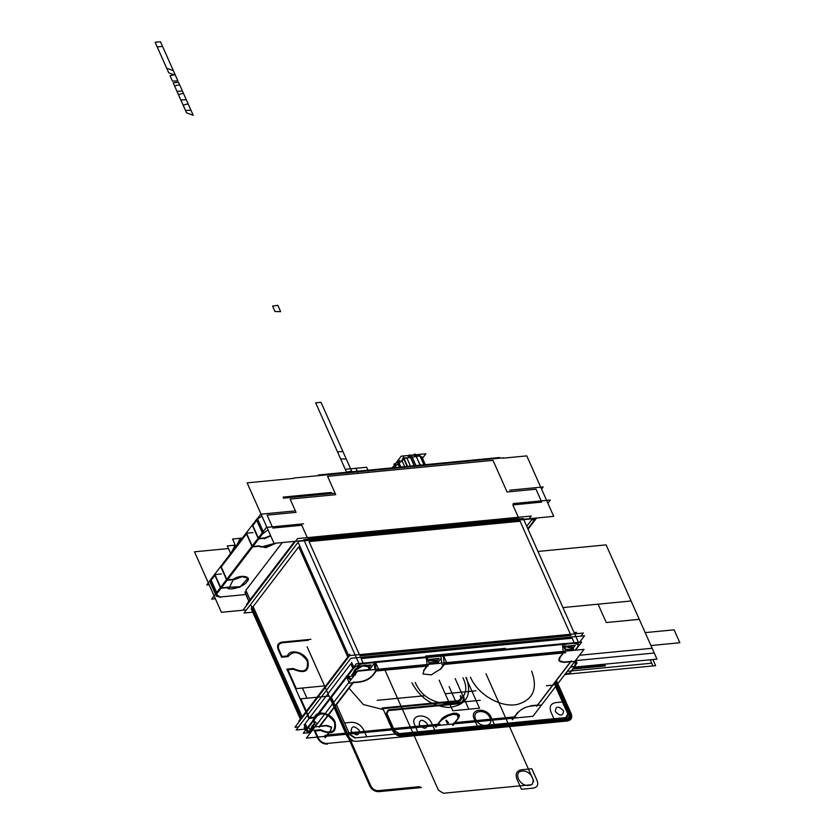 <?xml version="1.0" encoding="UTF-8"?>
<svg xmlns="http://www.w3.org/2000/svg" width="835" height="835" viewBox="0 0 835 835"><rect width="100%" height="100%" fill="white"/><g stroke="black" fill="none" stroke-linecap="round" stroke-linejoin="round"><path stroke-width="1.25" d="M528.899 519.109L531.237 516.04L297.594 538.575L242.87 610.291L246.419 609.947M307.844 538.867L518.89 518.514M303.293 540.516L302.353 540.955M272.857 528.054L301.79 525.267L307.301 537.646L301.79 525.267L272.857 528.054L301.79 525.267L307.301 537.646M282.293 542.541L245.866 590.282L250.385 600.438L245.866 590.282L282.293 542.541L245.866 590.282L250.385 600.438M244.979 592.599L249.174 602.025L245.083 591.775M246.471 609.884L221.421 612.295L194.503 551.81L228.446 548.543M245.845 594.541L220.607 596.973M283.409 498.182L334.136 493.287M272.304 526.833L267.096 515.132L272.304 526.833L267.096 515.132L296.028 512.346L290.131 499.079L335.743 494.675L290.131 499.079L335.743 494.675L327.56 476.315L335.743 494.675L327.56 476.315L492.994 460.356L327.56 476.315L492.994 460.356L507.075 491.982L536.007 489.195L541.216 500.896M503.265 458.154L526.791 455.889L553.72 516.364L274.047 543.345L247.118 482.86L293.69 478.371M541.758 502.117L512.826 504.914L518.337 517.283L512.826 504.914L541.758 502.117L512.826 504.914L518.337 517.283M283.18 497.096L331.245 492.462M293.962 478.017L503.536 457.799M499.069 458.227L499.622 457.507L318.365 474.99L317.822 475.71M541.56 489.059L543.167 486.962L509.788 490.176L543.167 486.962L541.56 489.059M536.362 518.044L527.97 529.035M527.814 528.67L534.661 519.694M528.054 529.213L535.371 519.62M535.465 519.506L536.602 518.013M547.875 503.244L550.338 500.019L513.17 503.599M534.974 519.276L531.832 519.579M507.075 491.982L492.994 460.356L507.075 491.982L536.007 489.195L507.075 491.982M531.509 519.996L535.381 519.328M215.399 598.758L211.652 599.112L266.386 527.407L303.554 523.816M258.589 538.481L264.987 537.865L258.589 538.481L252.838 525.559L258.589 538.481L262.534 533.314L256.783 520.382L252.838 525.559L256.783 520.382L262.534 533.314L256.783 520.382L252.838 525.559L258.589 538.481L262.534 533.314L258.589 538.481L264.987 537.865L270.571 535.527M258.881 545.975L264.841 547.447L275.341 543.22L260.478 547.196M258.85 545.913L252.452 546.528L246.701 533.607L252.452 546.528L246.701 533.607L221.265 566.934L231.347 553.709L221.265 566.934L227.016 579.855L252.452 546.528L258.85 545.913L252.452 546.528L227.016 579.855L233.414 579.24L228.905 588.571M220.878 587.903L215.127 574.971L211.171 580.148L216.933 593.069L211.171 580.148L215.127 574.971L220.878 587.903L216.933 593.069L220.878 587.903L227.277 587.276L220.878 587.903L216.933 593.069L211.171 580.148L215.127 574.971L220.878 587.903L227.277 587.276C227.089 591.691 244.832 586.608 246.92 581.661C252.65 576.359 240.459 574.167 233.414 579.24L242.087 576.275L248.005 578.237L240.24 586.661L227.308 587.349M216.202 595.741L216.15 594.562L220.231 597.015L216.307 595.94M220.774 597.338L216.38 596.138L217.298 593.184M210.451 582.82L215.472 594.103L210.232 581.264M206.715 584.959L209.971 580.69L206.715 584.959L209.147 584.73L206.715 584.959M257.41 518.545L260.718 514.203L294.087 510.989L260.718 514.203L257.41 518.545M290.131 499.079L296.028 512.346L267.096 515.132L296.028 512.346L290.131 499.079M262.524 533.93L268.035 529.828M257.587 518.952L261.95 516.166M252.869 524.307L257.357 518.42L263.609 532.49L257.357 518.42L252.869 524.307L257.357 518.42L263.609 532.49L216.181 594.635L209.919 580.576L216.181 594.635L263.609 532.49L216.181 594.635L209.919 580.576L214.084 575.117M252.358 524.975L246.022 533.262M245.657 533.742L221.296 565.671M220.784 566.349L214.449 574.637M213.958 575.127L214.658 575.065M227.809 587.621L220.67 588.31L214.585 574.637M232.652 580.158L242.213 576.651L248.068 578.331L239.697 587.36L227.266 587.203M221.16 565.692L221.859 565.619L221.16 565.692L221.098 567.257M230.93 554.137L227.277 545.913L234.698 545.203M231.159 552.812L235.22 545.057M231.347 553.709L236.43 546.424L231.347 553.709M236.545 546.288L231.065 553.469M230.815 553.354L236.462 545.954L240.428 538.147M236.42 545.923L240.083 538.679M235.073 544.712L234.186 545.871M239.833 538.471L242.223 538.241M240.156 538.669L242.035 538.491M236.201 547.249L232.537 539.024L240.323 538.272M240.365 538.272L242.359 538.074M245.532 533.753L246.231 533.69M259.382 546.247L252.243 546.935L246.158 533.273M264.225 538.784L270.738 535.903M276.103 543.147L265.791 547.697L258.84 545.84M252.734 524.317L252.671 525.883M265.52 538.199L258.38 538.888L252.295 525.225M233.946 579.573L226.807 580.262L220.722 566.6M227.016 579.855L221.265 566.934L227.016 579.855L233.414 579.24L227.016 579.855L252.452 546.528M580.993 636.093L583.331 633.034L349.677 655.569L294.953 727.275L298.502 726.941M359.927 655.861L570.973 635.498M303.533 540.495L302.552 540.944M302.468 717.422L253.13 606.607L302.468 717.422L253.13 606.607L298.742 546.841L348.08 657.667L298.742 546.841L253.13 606.607L298.742 546.841L348.08 657.667M359.384 654.63L309.054 541.591L359.384 654.63L309.054 541.591L520.101 521.238L570.43 634.276L520.101 521.238L309.054 541.591L520.101 521.238L570.43 634.276M526.739 526.259L532.448 518.765L298.805 541.299L244.081 613.015L252.754 612.18M294.651 541.351L246.711 604.154L247.609 604.07M301.56 718.622L251.199 605.511M348.988 656.467L298.627 543.366M252.347 608.099L301.268 719.008L251.398 607.014M300.36 719.102L251.189 608.663M356.722 658.554L303.815 539.713L523.305 518.545L576.213 637.376M298.805 721.148L349.886 654.212L298.805 721.148L299.702 721.064L298.805 721.148M575.346 633.796L576.453 632.366L575.346 633.796M574.083 632.596L576.453 632.366L574.083 632.596M357.453 671.225L306.372 738.15L532.939 716.294L584.02 649.369L357.453 671.225M330.535 730.364L331.495 727.16L330.535 730.364L327.028 734.967L437.655 724.3L327.028 734.967L330.535 730.364L327.028 734.967L437.655 724.3L441.162 719.697C442.759 717.025 447.059 714.843 454.063 713.132C459.365 713.654 460.743 715.292 458.185 718.058L459.24 715.292L453.384 713.215L443.625 717.338L456.651 713.194L458.185 718.058L454.678 722.651L514.245 716.91L454.678 722.651L458.185 718.058L454.678 722.651L514.245 716.91L517.752 712.307M326.412 725.448L319.607 726.106L326.412 725.448L319.607 726.106L352.934 682.435L319.607 726.106L352.934 682.435L359.739 681.778C365.156 680.911 369.446 678.719 372.64 675.202C369.446 678.719 365.156 680.911 359.739 681.778C365.156 680.911 369.446 678.719 372.64 675.202L376.147 670.609L372.64 675.202L376.147 670.609L427.207 665.683L376.147 670.609L427.207 665.683L423.7 670.286M440.713 668.637L444.22 664.044L440.713 668.637L444.22 664.044L563.364 652.553L444.22 664.044L563.364 652.553L559.857 657.145C557.749 660.558 559.126 662.207 563.98 662.072L570.785 661.414L563.98 662.072L559.033 660.673M530.653 705.742L537.458 705.084L530.653 705.742L537.458 705.084L570.785 661.414L537.458 705.084L570.785 661.414L563.98 662.072C559.126 662.207 557.749 660.558 559.857 657.145L563.364 652.553L559.857 657.145M351.587 662.312L353.998 667.718L306.57 729.873L304.159 724.456M305.213 723.59L307.343 728.35L352.944 668.595L346.807 676.632L352.944 668.595L350.825 663.835L352.944 668.595L350.825 663.835L305.213 723.59L350.825 663.835L305.213 723.59L307.343 728.35L305.213 723.59M576.265 637.491L578.665 642.898L359.186 664.076L356.775 658.658M572.184 638.222L574.303 642.981L375.176 662.186L426.236 657.26L363.256 663.334L375.176 662.186L363.256 663.334L361.137 658.575L572.184 638.222L361.137 658.575L363.256 663.334L361.137 658.575L572.184 638.222L574.303 642.981L572.184 638.222M562.205 643.91L581.682 642.042L575.503 650.183M577.434 647.146L575.085 650.225M307.656 728.454L306.769 731.366L310.578 732.639L306.56 733.026M305.401 730.427L304.149 727.609M579.584 642.24L584.542 635.748L350.888 658.293L296.164 729.999L304.838 729.164M313.292 720.094L303.262 733.234L306.518 732.921M306.612 731.022L306.56 729.842L310.641 732.295L306.706 731.199M313.302 729.821L312.154 725.761L311.267 728.078M324.617 736.386L325.253 737.806L330.848 730.479M330.514 730.917L331.579 727.327L326.234 725.803M331.443 727.024L326.777 725.417M313.01 720.01L316.016 726.784L326.882 725.74M317.258 723.882L313.709 720.522M312.081 726.387L314.711 723.841M312.666 729.905L311.549 728.913L312.541 725.782M511.834 718.33L512.471 719.749L518.065 712.412M517.742 712.86C520.967 709.113 525.424 706.838 531.112 706.045M530.465 706.097L541.33 705.053M577.601 646.927L578.373 644.39M562.414 643.587L565.431 650.361L559.826 657.698M562.425 644.463L563.228 651.373M560.17 657.249L559.106 660.84L564.45 662.364M559.69 657.375L558.949 660.485M563.792 662.426L574.657 661.383M565.107 646.812L573.687 647.01L573.332 649.254M573.666 647.198L565.065 646.447L573.186 648.931M346.233 676.924L356.274 663.783L375.74 661.904M374.278 663.366L370.072 668.866M370.312 669.983L369.915 669.085L369.362 669.743L369.915 669.085L370.312 669.983L369.915 669.085L369.362 669.743M353.842 675.964L348.247 676.496M369.435 666.894L361.879 665.777L354.249 670.599C355.595 668.355 359.196 666.518 365.083 665.077C369.54 665.516 370.698 666.894 368.548 669.221C370.698 666.894 369.54 665.516 365.083 665.077C359.196 666.518 355.595 668.355 354.249 670.599L354.927 674.534L351.744 674.826L358.309 666.215L371.053 664.984L368.705 668.073M375.197 661.644L378.213 668.417L372.619 675.755M376.011 669.43L375.218 662.52M370.563 669.952L369.926 668.543M372.942 675.317C369.717 679.064 365.26 681.329 359.561 682.122M346.337 676.34L349.354 683.114L360.209 682.07M347.036 676.851L350.585 680.212M352.934 682.435L359.739 681.778L352.934 682.435M354.645 670.62L353.643 673.751L354.76 674.743M354.927 674.534L354.249 670.599L353.372 672.916M368.172 666.894L369.08 668.929L369.446 666.716L362.453 665.965L354.186 671.225M425.756 656.028L505.405 648.346L425.756 656.028M438.25 662.176L441.162 658.366M426.622 660.631L437.488 660.882M426.257 656.717L429.273 663.491L423.669 670.829M426.267 657.604L427.071 664.503M438.104 661.831L438.792 663.376M424.128 670.244L422.948 673.97L431.277 674.868L441.12 668.605M443.281 655.078L446.287 661.852L440.692 669.19M444.084 662.865L443.291 655.955M437.989 662.52L438.385 663.418L437.989 662.52L437.436 663.178M458.039 718.747L459.229 715.01L450.9 714.123L441.057 720.386M435.254 725.719L435.88 727.139L441.475 719.801M452.267 724.081L452.904 725.5L458.498 718.163M427.896 660.391L437.53 660.151L437.175 662.385L436.256 660.328M437.509 660.328L427.75 660.067L437.029 662.061M571.422 660.84L536.759 706.264M515.644 716.973L453.697 722.943M440.076 724.258L325.024 735.353M314.043 722.348L312.53 720.908L347.183 675.494L351.253 679.346M353.883 681.83L319.22 727.243M427.207 656.78L427.53 659.587M425.025 656.988L374.111 661.894L374.988 669.524M428.271 665.975L375.166 671.1M504.674 649.306L564.731 643.514L565.608 651.143M440.828 655.465L441.705 663.094M565.786 652.709L441.882 664.66M574.115 643.336L578.467 644.557L577.569 647.469M578.331 644.255L576.682 643.096M309.023 727.901L309.848 729.727M309.942 729.957L310.933 732.18M304.493 726.262L304.441 725.083M363.726 663.637L363.726 663.637C359.113 664.263 355.522 666.1 352.934 669.138L352.934 669.138M568.374 673.939L570.023 672.906M575.858 660.516L577.027 663.126L576.046 664.42M568.979 673.73L564.596 674.826L568.844 673.824M570.389 667.228L574.897 666.246L570.389 667.228L574.897 666.246L569.637 673.135L565.128 674.116L569.637 673.135L574.897 666.246L569.637 673.135L565.128 674.116M575.461 660.589L574.991 666.111M574.95 666.111L569.48 673.281M575.419 665.85L569.804 673.219L565.024 674.262M575.315 665.986L570.493 667.092M575.649 660.339L575.044 666.34M565.044 646.28L575.294 645.288L572.935 648.378M565.42 649.557L573.509 649.745M573.436 649.661L565.399 649.296M312.822 729.696L312.154 725.761L314.565 723.517L309.649 729.988L312.843 729.675M314.398 727.671L313.282 725.166M313.282 728.84L313.177 725.657L314.085 727.702L313.177 725.657L312.415 727.65M314.002 728.193L312.885 725.688M356.493 672.509L355.386 670.004M355.376 673.678L355.272 670.495L356.18 672.54L355.272 670.495L354.52 672.488M356.096 673.031L354.99 670.526M357.912 671.173L369.279 669.44M369.195 669.367L358.111 670.724M427.53 659.546L439.137 658.418L436.778 661.508M428.971 662.823L437.352 662.875M437.279 662.802L428.866 662.593M393.932 464.27L395.143 467.59M395.978 463.644L394.631 465.763L395.978 463.644L394.631 465.763L395.435 467.558L393.89 464.156L395.686 463.373M397.606 462.861L399.527 467.162M425.328 464.677L422.479 458.269L425.902 453.781L401.197 456.161L392.366 467.725M393.629 467.736L395.226 465.92M421.748 456.62L422.374 458.018M425.119 464.698L422.26 458.279L420.162 457.1L422.26 458.279L425.119 464.698L422.26 458.279L420.162 457.1M419.483 454.564L424.034 464.803M423.919 464.813L420.099 456.213L423.919 464.813L420.099 456.213L418.826 455.837M419.681 454.647L424.19 464.782M416.007 455.92L417.667 455.513M413.043 455.012L415.068 453.969L420.057 465.178L415.809 455.639M415.12 454.073L420.36 465.158M415.945 465.575L411.759 456.171M413.356 455.284L415.788 455.576M414.473 465.721L409.63 454.835L414.087 465.763M409.745 455.085L410.309 455.284M414.212 465.753L410.121 456.568M410.705 455.701L410.089 456.484L410.705 455.701L410.089 456.484L407.981 456.442M408.785 455.43L409.317 455.054M410.476 466.107L406.728 457.684M403.075 457.288L407.146 466.431M407.376 466.41L404.015 458.864M405.142 457.507L403.973 458.78L405.142 457.507L403.973 458.78L402.47 458.791M403.43 457.11L407.563 466.389M404.672 466.671L401.729 460.064M400.821 467.036L397.867 460.409L400.445 467.078M400.727 467.047L398.545 462.131M399.934 460.315L398.514 462.058L399.934 460.315L398.514 462.058L397.773 461.932M417.396 455.451L419.368 455.962L417.396 455.451L419.368 455.962L417.396 455.451L419.368 455.962L417.396 455.451L419.368 455.962L417.396 455.451L419.368 455.962L417.396 455.451L419.368 455.962L417.396 455.451L419.368 455.962L417.396 455.451L419.368 455.962L405.006 458.405L393.421 467.757M419.368 455.962L405.006 458.405L393.577 467.443L405.006 458.405L419.368 455.962L405.006 458.405L393.577 467.443L405.006 458.405L419.368 455.962L405.006 458.405L393.577 467.443L405.006 458.405L419.368 455.962L405.006 458.405L393.577 467.443L405.006 458.405L419.368 455.962L405.006 458.405L393.577 467.443L405.006 458.405L419.368 455.962L405.006 458.405L393.577 467.443L405.006 458.405L419.368 455.962L405.006 458.405L393.577 467.443L405.006 458.405L419.368 455.962M216.15 594.562L220.231 597.015M275.341 543.22L265.342 547.374L259.09 546.278M346.494 735.197C348.738 739.299 352.015 741.344 356.326 741.344L567.372 720.991C571.328 720.188 572.591 717.703 571.15 713.528L556.36 680.316L571.15 713.528C572.591 717.703 571.328 720.188 567.372 720.991C571.328 720.188 572.591 717.703 571.15 713.528C572.591 717.703 571.328 720.188 567.372 720.991L356.326 741.344C352.015 741.344 348.738 739.299 346.494 735.197L329.084 696.087L300.83 698.822L309.232 717.693L314.628 717.171C317.029 709.646 331.693 713.173 335.159 722.108C336.829 732.535 331.954 735.311 320.536 730.437L315.139 730.959L318.239 737.931C320.264 741.605 323.208 743.453 327.09 743.453L353.059 740.948L346.494 735.197L307.123 646.781L346.494 735.197L307.123 646.781L346.494 735.197L329.084 696.087L300.83 698.822L309.232 717.693L314.628 717.171C317.029 709.646 331.693 713.173 335.159 722.108C336.829 732.535 331.954 735.311 320.536 730.437L315.139 730.959L318.239 737.931C320.264 741.605 323.208 743.453 327.09 743.453L353.059 740.948L346.494 735.197C348.738 739.299 352.015 741.344 356.326 741.344C352.015 741.344 348.738 739.299 346.494 735.197C348.738 739.299 352.015 741.344 356.326 741.344L567.372 720.991L356.326 741.344C352.015 741.344 348.738 739.299 346.494 735.197L307.123 646.781L346.494 735.197M639.276 619.351L606.262 622.534L598.079 604.175L562.936 607.567L631.103 600.991L639.276 619.351M574.47 667.102L656.988 659.139L650.935 645.538L679.867 642.752L674.116 629.83L645.184 632.617L674.116 629.83L679.867 642.752L650.935 645.538L656.988 659.139L606.116 544.879L537.949 551.455L606.116 544.879L656.988 659.139L574.47 667.102M186.56 112.85L173.189 82.822L178.533 82.31L193.229 115.293L186.56 112.85M330.514 697.726L369.884 786.153C371.909 789.827 374.852 791.674 378.735 791.674L421.383 787.562L419.389 786.695L378.286 790.661C375.051 790.651 372.587 789.117 370.907 786.048L331.537 697.632M349.009 688.207L363.371 704.542L383.39 709.646L392.784 730.74C394.809 734.414 397.752 736.261 401.635 736.261L567.069 720.313C570.629 719.593 571.766 717.348 570.472 713.601L555.912 680.901M555.244 681.788L569.449 713.695C570.524 716.827 569.585 718.684 566.621 719.29L401.186 735.249C397.951 735.238 395.487 733.704 393.807 730.635L386.24 713.633L388.129 709.907L458.926 703.07C462.882 702.277 464.145 699.782 462.705 695.618M461.003 695.785C462.079 698.905 461.139 700.774 458.175 701.379L382.263 708.696M381.96 708.017L457.872 700.69C460.44 700.168 461.254 698.561 460.325 695.847M424.775 695.732L377.117 700.325L424.775 695.732M463.394 695.555C464.97 700.137 463.582 702.872 459.229 703.759L388.432 710.585L386.918 713.57L394.485 730.573L400.883 734.57L566.318 718.611C568.885 718.09 569.7 716.472 568.771 713.758L554.795 682.372M531.707 671.225C537.959 688.656 533.221 699.709 517.47 704.385C501.115 708.163 477.672 694.584 470.439 677.133M411.905 682.779C420.036 698.029 432.29 706.264 448.687 707.485C466.358 705.408 472.255 695.43 466.368 677.529M462.966 677.853C478.111 708.424 427.51 713.309 415.308 682.456C427.51 713.309 478.111 708.424 462.966 677.853M573.008 669.012L605.323 665.902L604.874 664.879L573.885 667.864M458.363 685.754L465.481 701.734L456.682 702.579M449.126 686.641L456.244 702.621L480.271 700.304M346.588 472.266L315.661 402.825L346.588 472.266L315.661 402.825L346.588 472.266L337.528 451.933L342.872 451.422L351.932 471.754L321.016 402.313L351.932 471.754M287.887 669.743L296.289 688.614L324.544 685.89L307.123 646.781L324.544 685.89L302.416 688.019L306.956 698.227L329.084 696.087L306.956 698.227L302.416 688.019L324.544 685.89L326.485 690.263L324.544 685.89L296.289 688.614L287.887 669.743L293.283 669.221L287.887 669.743M308.24 640.288L282.272 642.793C278.713 643.514 277.585 645.747 278.869 649.505L281.98 656.477L287.376 655.955C289.776 648.43 304.441 651.958 307.906 660.892C309.566 671.319 304.692 674.096 293.283 669.221C304.692 674.096 309.566 671.319 307.906 660.892C304.441 651.958 289.776 648.43 287.376 655.955L281.98 656.477L278.869 649.505C277.585 645.747 278.713 643.514 282.272 642.793L308.24 640.288M340.628 458.906L337.528 451.933L342.872 451.422L346.285 459.073L340.628 458.906L337.528 451.933L342.872 451.422L346.285 459.073L340.628 458.906M310.902 639.318L281.969 642.115C278.013 642.919 276.761 645.403 278.191 649.567L281.604 657.218L287.992 656.602C293.753 650.173 300.162 651.624 307.228 660.955C308.71 670.829 304.065 673.344 293.294 668.511L286.896 669.127L308.856 718.434L315.244 717.818C321.005 711.389 327.414 712.84 334.48 722.171C335.973 732.044 331.328 734.56 320.546 729.727L314.158 730.343L317.561 737.994C319.805 742.085 323.082 744.131 327.393 744.142C323.082 744.131 319.805 742.085 317.561 737.994L314.158 730.343L320.546 729.727C331.328 734.56 335.973 732.044 334.48 722.171C327.414 712.84 321.005 711.389 315.244 717.818L308.856 718.434L286.896 669.127L293.294 668.511C304.065 673.344 308.71 670.829 307.228 660.955C300.162 651.624 293.753 650.173 287.992 656.602L281.604 657.218L278.191 649.567C276.761 645.403 278.013 642.919 281.969 642.115L310.902 639.318M168.743 72.843L157.199 46.896L162.543 46.384L175.413 75.286L168.743 72.843M277.815 305.286L280.654 311.674L275.007 311.507L272.607 306.111L277.815 305.286L280.654 311.674L275.007 311.507L272.607 306.111L277.815 305.286L280.654 311.674L275.007 311.507L272.607 306.111L277.815 305.286L280.654 311.674L275.007 311.507L272.607 306.111L277.815 305.286M445.191 693.76L475.835 690.806L445.191 693.76M176.968 91.318L174.567 85.921L179.608 84.721L182.458 91.109L176.968 91.318M346.535 472.172L351.577 470.971L346.535 472.172M185.495 110.46L183.095 105.064L188.136 103.864L190.975 110.251L185.495 110.46M166.687 68.209L155.133 42.261L160.477 41.75L173.346 70.662L166.687 68.209M474.927 690.889L458.238 692.497L474.927 690.889M172.427 81.099L170.027 75.703L175.068 74.513L177.907 80.901L172.427 81.099M180.809 99.939L178.408 94.543L183.449 93.343L186.299 99.741L180.809 99.939M554.116 683.249L567.445 713.184C568.311 715.678 567.549 717.171 565.18 717.651L355.501 737.879L349.594 734.195L336.265 704.27L349.594 734.195L355.501 737.879L565.18 717.651C567.549 717.171 568.311 715.678 567.445 713.184L554.116 683.249L567.748 713.862L554.116 683.249L567.748 713.862L565.859 717.589L354.812 737.942L349.896 734.873L336.265 704.27L349.896 734.873L336.265 704.27L344.594 722.974L351.41 722.317C356.795 722.317 360.897 724.874 363.705 729.999L366.732 736.794L417.792 731.867L414.755 725.072C409.348 714.155 427.426 712.412 431.779 723.423L434.805 730.228L553.949 718.737L550.912 711.931C549.127 706.723 550.693 703.613 555.64 702.611L562.446 701.953M315.661 402.825L321.016 402.313L315.661 402.825M567.748 713.862L565.859 717.589L354.812 737.942L349.896 734.873L354.812 737.942L565.859 717.589L567.748 713.862M384.987 670.15L438.427 790.181L443.343 793.25L531.843 784.712L533.732 780.986L486.001 673.772M564.909 674.409L652.907 665.923L650.183 659.796L652.907 665.923L564.909 674.409L655.632 665.662L652.907 659.535L655.632 665.662L564.909 674.409M567.247 671.35L651.697 663.199L650.183 659.796L651.697 663.199L567.247 671.35M306.56 729.842L310.641 732.295M555.338 711.514C555.724 705.982 558.448 705.721 563.51 710.721C563.134 716.253 560.41 716.514 555.338 711.514M351.107 731.209C351.483 725.678 354.207 725.417 359.28 730.416C358.893 735.948 356.169 736.209 351.107 731.209M427.353 723.851C426.977 729.383 424.253 729.644 419.18 724.644C419.567 719.112 422.291 718.851 427.353 723.851M654.264 653.022L652.145 648.263L579.521 655.266L652.145 648.263L654.264 653.022L642.355 654.17L654.264 653.022M575.889 660.579L642.355 654.17L575.889 660.579M533.356 788.115C537.312 787.311 538.575 784.827 537.135 780.652L531.832 768.753L521.625 769.734C516.677 770.736 515.101 773.847 516.896 779.065L521.447 789.263L533.356 788.115C537.312 787.311 538.575 784.827 537.135 780.652L531.832 768.753L521.625 769.734C516.677 770.736 515.101 773.847 516.896 779.065L521.447 789.263L533.356 788.115C537.312 787.311 538.575 784.827 537.135 780.652L531.832 768.753L521.625 769.734C516.677 770.736 515.101 773.847 516.896 779.065L521.447 789.263L533.356 788.115C537.312 787.311 538.575 784.827 537.135 780.652L531.832 768.753L521.625 769.734C516.677 770.736 515.101 773.847 516.896 779.065L521.447 789.263L533.356 788.115M528.586 785.38C519.568 786.716 512.815 771.55 522.23 771.102C531.258 769.766 538.011 784.931 528.586 785.38C519.568 786.716 512.815 771.55 522.23 771.102C531.258 769.766 538.011 784.931 528.586 785.38C519.568 786.716 512.815 771.55 522.23 771.102C531.258 769.766 538.011 784.931 528.586 785.38C519.568 786.716 512.815 771.55 522.23 771.102C531.258 769.766 538.011 784.931 528.586 785.38M478.873 729.529L495.886 727.88L491.345 717.683C486.993 706.66 468.915 708.404 474.332 719.321L478.873 729.529M475.689 719.196C471.149 710.021 486.325 708.56 489.988 717.818C494.529 726.982 479.353 728.444 475.689 719.196M546.372 685.775L553.177 685.117L546.372 685.775M439.137 680.16L452.768 710.762L462.298 709.844L452.768 710.762L439.137 680.16M465.878 677.582L479.499 708.184L458.112 710.251M455.179 678.604L468.811 709.218M313.177 725.657L314.085 727.702M355.272 670.495L356.18 672.54M447.122 723.131L445.911 720.417L446.506 720.24L448.583 722.943L447.122 723.131L445.911 720.417L446.506 720.24L448.604 722.995L447.122 723.131L445.911 720.417L446.506 720.24L448.604 722.995L447.122 723.131L445.911 720.417L446.506 720.24L448.604 722.995L447.122 723.131L445.911 720.417L446.506 720.24L448.604 722.995L447.122 723.131L445.911 720.417L446.506 720.24L448.604 722.995L447.122 723.131L445.911 720.417L446.506 720.24L448.604 722.995L447.122 723.131L445.911 720.417L446.506 720.24L448.604 722.995L447.122 723.131L445.911 720.417L446.506 720.24L448.604 722.995L447.122 723.131L445.911 720.417L446.506 720.24L448.604 722.995L447.122 723.131L445.911 720.417L446.506 720.24L448.604 722.995L447.122 723.131L445.911 720.417L446.506 720.24L448.604 722.995L447.122 723.131L445.911 720.417L446.506 720.24L448.604 722.995L447.122 723.131L445.911 720.417L446.506 720.24L448.604 722.995L447.122 723.131L445.911 720.417L446.506 720.24L448.604 722.995L447.122 723.131M347.005 473.226L345.262 469.301L355.961 468.278L357.704 472.192L355.961 468.278L357.704 472.192L355.961 468.278L366.648 467.245L368.392 471.159L366.648 467.245L368.392 471.159L366.648 467.245L355.961 468.278L357.704 472.192L355.961 468.278L357.704 472.192L355.961 468.278L366.648 467.245L345.262 469.301L355.961 468.278L345.262 469.301L347.005 473.226M221.369 573.969L215.012 574.584M252.942 532.594L246.586 533.21M575.743 660.203L576.234 662.729L575.388 665.892L576.234 663.105L575.743 660.203M573.426 649.463L572.309 646.958M573.321 649.233L572.413 647.188M573.655 650.361L573.384 649.379L573.655 650.361M313.094 729.341L312.426 727.849M312.53 728.078L313.438 730.124M355.188 674.179L354.531 672.686M354.635 672.916L355.543 674.962M369.185 669.169L368.068 666.664M369.425 670.067L369.143 669.085L369.425 670.067M437.269 662.593L436.152 660.088M437.498 663.501L437.227 662.52L437.498 663.501M394.517 465.638L393.577 467.443"/></g></svg>

